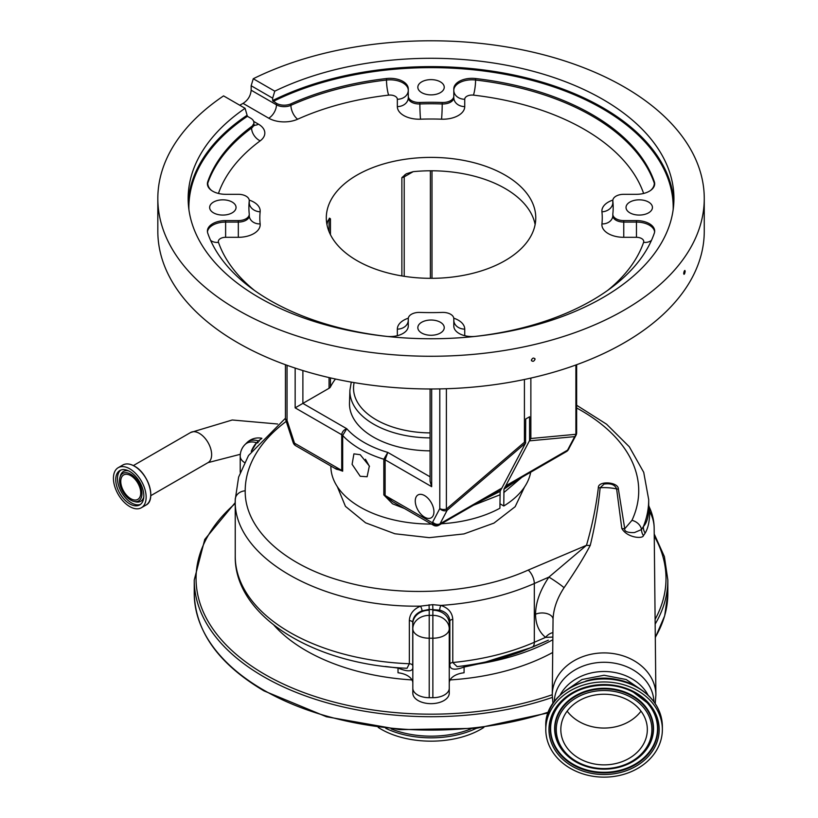 <?xml version="1.0" encoding="UTF-8"?>
<svg xmlns="http://www.w3.org/2000/svg" width="818" height="818" viewBox="0 0 818 818"><rect width="100%" height="100%" fill="white"/><g stroke="black" fill="none" stroke-linecap="round" stroke-linejoin="round"><path stroke-width="1.23" d="M129.786 506.608A23.129 13.354 -120 0 0 141.35 507.753A23.129 13.354 -120 0 0 144.898 489.215A23.129 13.354 -120 0 0 129.786 468.826A23.129 13.354 -120 0 0 118.221 467.681A23.129 13.354 -120 0 0 114.673 486.219A23.129 13.354 -120 0 0 129.786 506.608M129.786 503.929A19.857 11.462 -120 0 0 139.714 504.911A19.857 11.462 -120 0 0 142.751 489A19.857 11.462 -120 0 0 129.786 471.505A19.857 11.462 -120 0 0 119.857 470.524A19.857 11.462 -120 0 0 116.81 486.434A19.857 11.462 -120 0 0 129.786 503.929M130.747 474.215A15.849 9.151 -120 0 0 119.939 477.497A15.849 9.151 -120 0 0 130.747 500.105A15.849 9.151 -120 0 0 133.712 501.352A15.849 9.151 -120 0 0 141.862 491.853A15.849 9.151 -120 0 0 130.747 474.215M130.747 498.683A14.121 8.149 -120 0 0 137.802 499.389A14.121 8.149 -120 0 0 139.97 488.07A14.121 8.149 -120 0 0 130.747 475.636A14.121 8.149 -120 0 0 123.692 474.931A14.121 8.149 -120 0 0 121.524 486.25A14.121 8.149 -120 0 0 130.747 498.683M654.155 527.682A50.092 50.092 0 0 0 649.247 507.037L649.686 511.598C649.696 520.8 648.183 527.988 645.146 533.162A10.931 10.225 37.2 0 1 643.408 526.536C646.905 522.814 648.664 516.598 648.705 507.886L648.705 499.686A206.739 119.356 180 0 1 643.408 526.536L641.496 529.563L634.543 532.528C632.478 532.712 623.878 532.815 624.747 528.755L631.956 520.35A196.76 113.6 0 0 0 638.725 490.8A196.76 113.6 0 0 0 576.639 407.977M286.218 421.382A196.76 113.6 0 0 0 245.206 490.8C244.572 528.817 284.04 565.238 343.039 581.363C401.433 598.142 475.943 593.715 528.234 570.064L586.496 545.299C592.14 525.729 596.077 506.608 598.326 487.906L598.336 487.702C598.081 480.401 618.643 481.863 618.398 489.133L624.747 528.755A10.931 8.599 168.6 0 1 621.803 528.448L616.619 488.919C615.013 484.726 610.841 483.111 604.083 484.072L600.146 487.743C598.326 506.567 595.034 525.759 590.269 545.34C584.205 556.976 575.463 571.097 564.052 587.723A10.931 0.695 34.3 0 0 548.898 577.119L534.318 583.52C506.352 595.76 475.217 603.06 440.892 605.422C448.346 607.979 452.313 612.631 452.783 619.379L452.783 662.508L457.119 666.629C480.739 663.93 502.702 658.715 522.988 650.985L548.336 640.197M524.512 487.027L515.156 506.7L493.97 523.101L463.929 533.929L429.286 537.661L394.889 533.765L365.574 522.814L345.441 506.352L337.302 486.628M430.084 450.851A81.555 47.086 180 0 1 349.48 403.765A81.555 47.086 180 0 1 349.501 402.896L349.91 390.176L351.28 382.118M424.603 495.596A13.211 7.628 -120 0 0 417.998 494.941A13.211 7.628 -120 0 0 415.973 505.524A13.211 7.628 -120 0 0 424.603 517.16A13.211 7.628 -120 0 0 431.198 517.814A13.211 7.628 -120 0 0 433.223 507.232A13.211 7.628 -120 0 0 424.603 495.596M499.921 503.765L503.786 505.994A100.185 57.843 0 0 0 530.678 472.221M519.103 478.949L503.96 489.154L503.786 505.994M503.96 489.154L505.176 486.741A18.211 10.511 60 0 0 505.728 485.841L529.573 440.534L529.573 416.771L525.708 419.01L525.555 443.09L447.16 510.238L446.393 509.072L524.42 442.231L525.708 442.763M503.786 492.61L521.792 477.344M330.861 466.004L330.861 466.229A100.185 57.843 0 0 0 360.206 507.129A100.185 57.843 0 0 0 431.423 524.062M360.206 476.27L352.098 464.327L353.908 453.867L360.206 454.696L369.347 466.025L367.108 476.741L360.206 476.27M287.046 365.298L287.046 420.37L294.163 442.129A5.46 1.524 161.9 0 1 292.834 441.597L293.325 442.957A5.46 1.135 -21.4 0 0 294.552 443.192L341.73 470.432L341.73 434.736C342.067 431.873 343.744 429.869 346.771 428.724L342.681 435.483L342.681 471.178L334.45 468.08M369.491 466.444L365.452 459.256M486.996 497.508L500.135 491.25L501.311 488.97A18.211 10.511 -120 0 0 501.863 488.08L525.555 443.09M500.135 491.25L499.921 508.223A100.185 57.843 0 0 1 441.423 523.755M335.472 379.02A104.735 60.471 0 0 0 330.452 386.924A5.46 3.16 180 0 1 329.061 388.274L295.155 407.855L295.155 368.1M401.873 275.932L401.873 177.629L406.27 173.794L413.172 171.668A104.735 60.471 180 0 1 505.095 188.488A104.735 60.471 180 0 1 535.136 224.551M326.944 224.551A104.735 60.471 180 0 1 327.844 220.932L329.644 218.202L330.452 218.866L330.452 234.694M329.276 218.253L329.644 218.202A5.46 3.16 -120 0 0 329.061 220.226L327.844 220.932M356.985 260.615A104.735 60.471 180 0 1 326.3 217.864A104.735 60.471 180 0 1 390.963 161.995A104.735 60.471 180 0 1 505.095 175.103A104.735 60.471 180 0 1 535.77 217.864A104.735 60.471 180 0 1 471.117 273.723A104.735 60.471 180 0 1 356.985 260.615M529.573 440.534L530.862 438.509L575.903 434.297A5.46 4.908 84.7 0 1 574.676 436.628L529.42 440.861M530.862 378.08L530.862 438.509M524.42 379.491L524.42 442.231M501.311 488.97L439.491 524.665A5.46 4.315 35.5 0 1 432.293 522.722A12.751 7.362 -120 0 0 432.671 522.088L439.798 508.571L439.798 388.908M480.227 501.322L500.095 491.393M473.53 505.217L499.921 494.839M404.47 508.51L392.538 503.796L383.826 494.931L383.826 459.235L387.804 452.415L385.114 459.788L385.114 495.483L432.293 522.722A5.46 3.16 -60 0 0 433.417 525.217L392.65 501.679L385.114 495.483A5.46 3.16 180 0 0 383.826 494.931M514.686 481.741L503.99 489.021M530.637 472.037L505.176 486.741M431.679 388.99L431.679 486.679L430.084 481.291L430.084 388.99M342.681 471.178A5.46 3.16 180 0 0 341.73 470.432L336.443 469.235L295.687 445.698A5.46 3.16 120 0 1 294.552 443.192A12.751 7.362 -120 0 1 294.163 442.129M501.863 488.08L440.043 523.765L447.16 510.238A5.46 4.192 -152.2 0 1 439.798 508.571A5.46 3.16 180 0 0 446.393 509.072L446.393 388.734M532.181 471.148L566.997 451.045A5.46 4.315 35.5 0 0 568.111 450.043L576.005 435.268A5.46 4.192 -152.2 0 1 574.676 436.628L567.549 450.156L505.728 485.841M568.111 450.043L568.111 450.043A5.46 5.46 0 0 1 566.393 451.608A5.46 3.16 -120 0 0 566.997 451.045A18.211 10.511 -120 0 0 567.549 450.156A5.46 4.192 -152.2 0 0 568.888 448.785M253.263 78.743L274.776 91.166L272.65 98.16L251.157 85.747L253.263 78.743A273.222 157.741 180 0 1 624.236 86.984A273.222 157.741 180 0 1 704.257 198.529L704.257 231.249A273.222 157.741 180 0 1 535.596 376.975A273.222 157.741 180 0 1 237.844 342.783A273.222 157.741 180 0 1 157.823 231.249L157.823 198.529A273.222 157.741 180 0 1 223.57 95.89L245.083 108.313L247.404 116.299A242.169 139.817 0 0 0 188.907 209.592M440.381 322.261A13.211 7.628 0 0 0 425.984 320.605A13.211 7.628 0 0 0 417.834 327.65A13.211 7.628 0 0 0 421.699 333.038A13.211 7.628 0 0 0 436.096 334.695A13.211 7.628 0 0 0 444.246 327.65A13.211 7.628 0 0 0 440.381 322.261M232.179 202.056A13.211 7.628 0 0 0 217.792 200.41A13.211 7.628 0 0 0 209.643 207.445A13.211 7.628 0 0 0 213.508 212.844A13.211 7.628 0 0 0 227.895 214.49A13.211 7.628 0 0 0 236.054 207.445A13.211 7.628 0 0 0 232.179 202.056M440.381 81.861A13.211 7.628 0 0 0 425.984 80.205A13.211 7.628 0 0 0 417.834 87.25A13.211 7.628 0 0 0 421.699 92.638A13.211 7.628 0 0 0 436.096 94.295A13.211 7.628 0 0 0 444.246 87.25A13.211 7.628 0 0 0 440.381 81.861M648.572 202.056A13.211 7.628 0 0 0 634.175 200.41A13.211 7.628 0 0 0 626.026 207.445A13.211 7.628 0 0 0 629.901 212.844A13.211 7.628 0 0 0 644.287 214.49A13.211 7.628 0 0 0 652.437 207.445A13.211 7.628 0 0 0 648.572 202.056M683.684 273.447C684.185 270.646 684.686 269.94 685.177 271.32C684.686 274.122 684.185 274.838 683.684 273.447L683.981 274.327M684.881 270.451L685.177 271.32M531.363 360.124C532.6 357.742 533.827 357.456 535.054 359.266C533.827 361.648 532.6 361.934 531.363 360.124L531.577 360.83M534.839 358.55L535.054 359.266M704.257 198.529A273.222 157.741 180 0 1 535.596 344.266A273.222 157.741 180 0 1 237.844 310.063A273.222 157.741 180 0 1 157.823 198.529M239.746 105.225A273.222 157.741 180 0 1 243.069 103.385C247.936 100.246 250.635 95.849 251.157 90.205L276.453 104.816A10.931 6.309 0 0 0 290.911 105.328A227.68 131.453 180 0 1 386.495 80.021A10.931 1.748 -96.6 0 0 388.632 95.133A216.76 125.144 0 0 0 297.64 119.223A21.861 12.618 180 0 1 268.733 118.201L243.069 103.385M612.846 215.39A10.931 6.309 0 0 0 612.825 215.768L612.825 214.285A10.931 6.309 180 0 0 616.026 218.743A10.931 6.309 180 0 0 623.756 220.594L636.465 220.594A18.211 10.511 180 0 1 654.676 231.105A18.211 10.511 180 0 1 654.318 233.171A227.68 131.453 180 0 1 475.585 336.362A18.211 10.511 180 0 1 459.143 333.488A18.211 10.511 180 0 1 453.806 326.045L453.806 318.713A10.931 6.309 180 0 0 442.211 312.415A182.148 105.164 180 0 1 419.869 312.415A10.931 6.309 180 0 0 408.274 318.713L408.274 326.045A18.211 10.511 180 0 1 386.495 336.362A227.68 131.453 180 0 1 270.042 300.4A227.68 131.453 180 0 1 207.752 233.171A18.211 10.511 180 0 1 207.404 231.105A18.211 10.511 180 0 1 225.615 220.594L238.324 220.594A10.931 6.309 180 0 0 249.255 214.285A10.931 6.309 180 0 0 249.234 213.897A182.148 105.164 180 0 1 248.897 207.445A182.148 105.164 180 0 1 249.234 201.003A10.931 6.309 180 0 0 249.255 200.614A10.931 6.309 180 0 0 238.324 194.306L225.615 194.306A18.211 10.511 180 0 1 212.741 191.228A18.211 10.511 180 0 1 207.404 183.784A18.211 10.511 180 0 1 207.752 181.729A227.68 131.453 180 0 1 251.586 126.545A10.931 6.309 180 0 0 253.897 122.659A10.931 6.309 180 0 0 250.697 118.201L247.404 116.299M251.157 85.747L251.157 90.205M397.344 335.687L397.344 329.122A10.931 8.926 -0 0 0 408.274 320.196L408.274 326.045M612.825 214.285A10.931 6.309 180 0 1 612.846 213.897A182.148 105.164 180 0 0 613.183 207.445A182.148 105.164 180 0 0 612.846 201.003A10.931 6.309 180 0 1 612.825 200.614A10.931 6.309 180 0 1 623.756 194.306L636.465 194.306A18.211 10.511 180 0 0 654.676 183.784A18.211 10.511 180 0 0 654.318 181.729A227.68 131.453 180 0 0 475.585 78.538A18.211 10.511 180 0 0 453.806 88.855L453.806 96.187A10.931 6.309 180 0 1 442.211 102.485A182.148 105.164 180 0 0 419.869 102.485A10.931 6.309 180 0 1 411.474 100.645A10.931 6.309 180 0 1 408.274 96.187L408.274 88.855A18.211 10.511 180 0 0 386.495 78.538A227.68 131.453 180 0 0 290.911 103.845A10.931 6.309 180 0 1 276.453 103.334L272.65 100.542A242.895 140.236 180 0 1 602.794 107.69A242.895 140.236 180 0 1 673.827 202.69M453.806 96.187L453.806 90.338A18.211 10.511 180 0 1 475.585 80.021A227.68 131.453 180 0 1 654.318 183.222A18.211 10.511 180 0 1 654.625 184.531M285.441 364.726L285.441 418.141A5.46 3.16 180 0 0 287.046 420.37A5.46 1.524 161.9 0 1 285.717 419.849L292.834 441.597M272.65 98.16L272.65 100.542M274.776 91.166A242.895 140.236 180 0 1 602.794 99.367A242.895 140.236 180 0 1 673.93 198.529A242.895 140.236 180 0 1 523.99 328.079A242.895 140.236 180 0 1 259.286 297.68A242.895 140.236 180 0 1 188.15 198.529A242.895 140.236 180 0 1 245.083 108.313M648.705 508.08L648.705 507.906A10.931 8.988 -0.2 0 0 649.686 511.598A50.092 40.9 0 0 1 654.155 527.6A50.092 40.9 0 0 1 654.165 528.172L655.893 694.86A51.82 42.311 0 0 0 604.083 652.907A51.82 42.311 0 0 0 552.262 694.86L553.05 619.308C553.459 608.807 557.13 598.285 564.052 587.723M645.146 533.162L643.429 535.647C642.784 539.052 627.13 537.907 621.803 528.448M552.702 652.478A176.678 102.005 180 0 1 450.104 679.922M411.975 679.922A176.678 102.005 180 0 1 273.979 625.238M509.093 657.222L464.062 667.069C454.225 670.648 449.491 669.645 449.859 664.052L449.859 620.923C449.348 615.494 445.974 611.905 439.757 610.156L429.194 609.43L422.057 610.872C416.117 613.275 413.008 617.15 412.722 622.498L412.722 665.627C413.806 671.619 408.898 672.416 398.018 668.04L385.227 666.455M461.659 666.087L461.383 666.149A177.598 102.536 0 0 0 552.835 639.748M548.152 640.279L532.058 647.304L485.718 661.956M449.256 687.192L449.256 693.143A18.211 10.511 180 0 1 431.035 703.654A18.211 10.511 180 0 1 412.824 693.143L412.824 628.756A16.391 13.385 0 0 1 429.215 615.371L432.865 615.371L432.865 610.228A34.612 19.98 180 0 1 432.896 609.328L432.691 604.655L440.892 605.422A3.64 1.135 -72.8 0 0 439.757 610.156M391.178 728.91A69.53 40.143 0 0 0 470.902 728.91M378.202 727.406A70.491 40.695 0 0 0 381.198 729.247A70.491 40.695 0 0 0 483.878 727.406M452.783 619.379A3.64 2.106 0 0 0 449.859 620.923A18.211 10.511 0 0 0 449.256 623.613L449.256 688.245A16.391 9.468 180 0 1 432.865 697.703L429.215 697.703A16.391 9.468 180 0 1 412.824 688.245M552.866 637.079L545.555 637.386C538.96 631.874 535.626 624.154 535.545 614.236C535.688 602.508 540.136 590.146 548.898 577.119L586.496 545.299A10.931 8.579 14.3 0 0 590.269 545.34M464.113 665.862L464.062 672.774A18.211 10.511 0 0 0 449.256 683.102L449.256 628.756A16.391 9.468 180 0 1 432.865 638.214L429.215 638.214L429.215 697.703M412.824 683.102A18.211 10.511 0 0 0 398.018 672.774L398.018 668.04A3.64 0.583 -84.2 0 0 398.008 667.703M552.907 632.641A10.931 8.282 -50.8 0 0 545.555 637.386L534.318 642.283A10.931 5.368 66.5 0 1 532.201 647.212A3.64 1.616 -113.6 0 0 532.058 647.304M407.027 668.265L409.348 663.746L409.348 620.617C409.644 614.052 413.356 609.226 420.493 606.138C321.423 607.886 232.741 557.16 235.236 499.686L235.236 556.209A186.698 107.792 0 0 0 409.348 663.746A3.64 2.106 180 0 1 412.722 665.627M261.883 438.305A16.391 16.391 0 0 0 246.842 442.732L246.842 442.732A16.391 11.595 45 0 1 258.386 440.922L261.555 438.663M258.222 442.385A3.64 2.618 43 0 1 257.149 442.221L258.386 440.922A3.64 2.597 43.8 0 0 259.347 441.096M252.22 450.002A3.64 1.002 21 0 1 252.148 449.982L256.637 442.773A209.919 121.197 180 0 1 257.149 442.221L256.637 442.773A3.64 2.628 42.7 0 0 257.752 442.927M422.057 610.872A3.64 0.93 -111.3 0 0 420.493 606.138L432.691 604.655M643.429 535.647A10.931 10.215 54 0 1 641.496 529.563A10.931 8.62 25 0 0 631.956 520.35M251.249 451.372A16.391 6.697 -71.6 0 1 256.607 442.763A16.391 11.595 45 0 0 245.022 444.552L245.022 444.552A16.391 16.391 0 0 0 240.216 456.147L240.216 472.313M585.576 681.169A47.904 39.111 0 0 1 604.083 678.132A47.904 39.111 0 0 1 622.58 681.169M635.954 689.707A58.282 47.587 180 0 0 576.342 687.693A58.282 47.587 180 0 0 545.79 729.554A58.282 47.587 180 0 0 572.201 769.39A58.282 47.587 180 0 0 631.823 771.405A58.282 47.587 180 0 0 662.365 729.554A58.282 47.587 180 0 0 635.954 689.707M604.083 764.871A43.262 35.317 180 0 0 647.335 729.554A43.262 35.317 180 0 0 604.083 694.226A43.262 35.317 180 0 0 560.821 729.554A43.262 35.317 180 0 0 604.083 764.871M567.15 711.149A43.262 35.317 180 0 0 604.083 728.061A43.262 35.317 180 0 0 641.005 711.149M240.318 454.297L208.028 462.63A17.393 10.041 -120 0 0 211.637 454.665A17.393 10.041 -120 0 0 199.336 433.356A17.393 10.041 -120 0 0 190.635 432.497L232.261 419.992L277.619 424M150.185 499.082A23.016 13.282 -120 0 0 134.51 466.199M122.823 465.023C126.095 463.254 129.98 463.632 134.489 466.158C148.487 473.387 156.463 500.248 145.962 505.095A23.129 13.354 -120 0 0 149.51 486.557A23.129 13.354 -120 0 0 134.397 466.168A23.129 13.354 -120 0 0 122.823 465.023L118.221 467.681M134.438 466.148A23.016 13.282 -120 0 0 130.144 464.358M120.767 470.084A19.857 11.462 -120 0 0 118.804 486.219A19.857 11.462 -120 0 0 131.524 502.927A19.857 11.462 -120 0 0 140.543 504.348M128.661 470.912A17.198 9.928 -120 0 0 120.379 475.892L119.939 477.497M133.712 501.352L135.328 501.771A17.198 9.928 -120 0 0 143.774 497.099M245.206 490.8A10.931 8.926 180 0 0 235.236 499.686L238.621 477.078L248.508 455.534L285.441 418.243M430.084 437.896A81.146 46.851 180 0 1 349.889 391.045A81.146 46.851 180 0 1 349.91 390.176M354.133 382.609A77.505 44.745 0 0 0 353.529 388.151A77.505 44.745 0 0 0 430.084 432.896M431.679 486.679L385.114 459.788A5.46 3.16 180 0 0 383.826 459.235A100.185 57.843 180 0 1 360.206 449.123A100.185 57.843 180 0 1 342.681 435.483A5.46 3.16 180 0 0 341.73 434.736L295.155 407.855M302.885 370.554L302.885 403.397L346.771 428.724A94.714 54.683 0 0 0 387.804 452.415L430.084 476.833M330.452 377.906L330.452 386.924M432.671 522.088A5.46 4.192 -152.2 0 0 440.043 523.765A18.211 10.511 60 0 1 439.491 524.665A5.46 3.16 -120 0 1 438.888 525.217L473.755 505.084M430.391 278.325L430.391 170.778M413.172 171.668L404.215 176.831L404.215 276.31M404.798 174.807A5.46 3.16 60 0 0 404.215 176.831A5.46 3.16 180 0 1 401.873 177.629M330.452 218.866A5.46 3.16 180 0 1 329.061 220.226L329.061 231.647M329.061 388.274L329.061 377.589M576.639 364.726L576.639 432.722A5.46 3.16 180 0 1 575.903 434.297L575.903 364.992M253.682 121.412L258.427 124.152A21.861 12.618 180 0 1 260.196 140.839A216.76 125.144 0 0 0 218.478 193.375A7.29 4.202 0 0 0 218.447 193.457M249.214 200.083A21.861 12.618 180 0 1 260.144 211.801A171.218 98.855 0 0 0 260.144 223.917A21.861 12.618 180 0 1 238.324 237.312L225.615 237.312A7.29 4.202 0 0 0 218.478 242.343A216.76 125.144 0 0 0 254.429 290.41M397.344 329.122A21.861 12.618 180 0 1 408.315 318.182M453.765 318.182A21.861 12.618 180 0 1 464.736 329.122L464.736 335.687M607.651 290.41A216.76 125.144 0 0 0 643.602 242.343A7.29 4.202 0 0 0 641.609 238.549A7.29 4.202 0 0 0 636.465 237.312L623.756 237.312A21.861 12.618 180 0 1 608.295 233.621A21.861 12.618 180 0 1 601.936 223.917A171.218 98.855 0 0 0 601.936 211.801A21.861 12.618 180 0 1 612.866 200.083M643.633 193.457A7.29 4.202 0 0 0 643.602 193.375A216.76 125.144 0 0 0 473.448 95.133A7.29 4.202 0 0 0 464.736 99.264L464.736 106.596A21.861 12.618 180 0 1 441.536 119.193A171.218 98.855 0 0 0 420.544 119.193A21.861 12.618 180 0 1 403.744 115.522A21.861 12.618 180 0 1 397.344 106.596L397.344 99.264A7.29 4.202 0 0 0 395.206 96.289A7.29 4.202 0 0 0 388.632 95.133M386.495 78.538L386.495 80.021A18.211 10.511 180 0 1 402.937 82.904A18.211 10.511 180 0 1 408.274 90.338A10.931 8.926 -0 0 1 397.344 99.264M397.344 106.596A10.931 8.926 -0 0 0 408.274 97.679A10.931 6.309 0 0 0 411.474 102.138A10.931 6.309 0 0 0 419.869 103.968A10.931 0.552 -92 0 0 420.544 119.193M612.825 215.901A10.931 8.906 6.1 0 1 612.805 216.156L612.825 215.768A10.931 6.309 0 0 0 616.026 220.236A10.931 6.309 0 0 0 623.756 222.077L623.756 237.312M623.756 220.594L623.756 222.077L636.465 222.077L636.465 237.312M636.465 220.594L636.465 222.077A18.211 10.511 180 0 1 649.339 225.165A18.211 10.511 180 0 1 654.625 231.852M254.03 125.103A10.931 6.309 120 0 0 258.427 124.152M207.455 184.531A18.211 10.511 180 0 1 207.752 183.222A227.68 131.453 180 0 1 251.586 128.037A10.931 6.309 0 0 0 253.897 124.152L254.286 125.696L252.966 124.694M251.586 126.545L251.586 128.037A10.931 7.035 -126.5 0 0 260.196 140.839M207.752 181.729L207.752 183.222A10.931 8.753 -160.9 0 0 211.565 190.471M217.752 193.273A10.931 8.753 -160.9 0 0 218.478 193.375M248.897 208.191A182.148 105.164 180 0 1 249.234 202.486A10.931 6.309 0 0 0 249.255 202.097A10.931 6.309 0 0 0 249.234 201.719M249.234 201.003L249.234 202.486A10.931 8.906 -173.9 0 0 260.144 211.801M249.255 215.901A10.931 8.906 173.9 0 0 249.275 216.156A10.931 8.906 173.9 0 0 260.144 223.917M207.455 231.852A18.211 10.511 180 0 1 225.615 222.077L238.324 222.077A10.931 6.309 0 0 0 249.255 215.768L249.275 216.156M238.324 220.594L238.324 237.312M225.615 220.594L225.615 237.312M210.625 240.4A10.931 8.753 160.9 0 0 218.478 242.343M453.918 321.464L453.806 320.196A10.931 8.926 180 0 0 464.736 329.122M651.455 240.4A10.931 8.753 19.1 0 1 643.602 242.343M612.805 216.156A10.931 8.906 6.1 0 1 601.936 223.917M612.846 201.719A10.931 6.309 0 0 0 612.825 202.097A10.931 6.309 0 0 0 612.846 202.486A182.148 105.164 180 0 1 613.183 208.191M612.846 201.003L612.846 202.486A10.931 8.906 -6.1 0 1 601.936 211.801M654.318 181.729L654.318 183.222A10.931 8.753 -19.1 0 1 650.514 190.471M644.328 193.273A10.931 8.753 -19.1 0 1 643.602 193.375M475.585 78.538L475.585 80.021A10.931 1.748 -83.4 0 1 473.448 95.133M453.806 90.338A10.931 8.926 180 0 0 464.736 99.264M419.869 102.485L419.869 103.968A182.148 105.164 180 0 1 442.211 103.968A10.931 6.309 0 0 0 453.806 97.679A10.931 8.926 180 0 0 464.736 106.596M442.211 102.485L442.211 103.968A10.931 0.552 -88 0 1 441.536 119.193M290.911 103.845L290.911 105.328A10.931 5.491 -114.3 0 0 297.64 119.223M276.453 103.334L276.453 104.816A10.931 6.309 -60 0 1 268.733 118.201M673.173 209.592A242.169 139.817 0 0 0 602.273 108.59A242.169 139.817 0 0 0 273.171 101.432M188.252 202.69A242.895 140.236 180 0 1 246.893 115.41M598.336 487.702A10.931 8.937 3.5 0 0 600.146 487.743A50.092 40.9 0 0 1 604.083 487.62A50.092 40.9 0 0 1 616.619 488.919A10.931 8.896 176.5 0 0 618.398 489.133M554.246 701.721A49.857 40.716 0 0 1 604.083 662.283A49.857 40.716 0 0 1 653.919 701.721M235.236 503.52A234.971 135.655 0 0 0 264.889 674.441A234.971 135.655 0 0 0 552.262 694.727M655.116 619.349A234.971 135.655 0 0 0 654.247 536.138M235.236 502.61L204.766 539.42L194.244 580.003A236.791 136.708 0 0 0 263.601 676.67A236.791 136.708 0 0 0 552.303 697.427M655.157 624.114A236.791 136.708 0 0 0 667.836 580.003L664.4 556.639L654.226 534.001M548.213 712.887L476.342 728.327L399.716 729.656L326.372 716.732L263.979 690.883C218.559 663.96 195.308 631.455 194.244 593.387A236.791 136.708 0 0 0 263.601 690.055A236.791 136.708 0 0 0 548.52 712.079M655.3 637.273A236.791 136.708 0 0 0 667.836 593.387L667.836 580.003M385.779 728.337A70.491 40.695 0 0 0 476.301 728.337M528.234 570.064A10.931 5.317 -113.9 0 1 534.318 583.52L534.318 642.283A186.698 107.792 0 0 1 452.783 662.508A3.64 2.106 0 0 0 449.859 664.052M429.061 604.768L429.194 609.43A34.612 19.98 180 0 1 429.215 610.228A16.391 13.385 0 0 0 412.824 623.613A18.211 10.511 0 0 0 412.722 622.498A3.64 2.106 180 0 0 409.348 620.617M535.545 614.236A10.931 6.309 180 0 1 546.935 613.602A10.931 6.309 180 0 1 553.05 619.195M449.256 623.613A16.391 13.385 180 0 0 432.865 610.228M244.521 462.538A16.391 9.468 180 0 1 240.216 456.147M432.865 697.703L432.865 615.371A16.391 13.385 180 0 1 449.256 628.756M429.215 610.228L429.215 638.214A16.391 9.468 180 0 1 412.824 628.756M560.074 695.157A47.904 39.111 0 0 1 604.083 671.506A47.904 39.111 0 0 1 648.081 695.157M635.954 686.711A58.282 47.587 180 0 0 576.342 684.697A58.282 47.587 180 0 0 545.79 726.548C543.765 689.871 599.85 665.157 635.852 686.425C652.907 696.077 661.742 709.451 662.365 726.548A58.282 47.587 180 0 0 635.954 686.711M634.216 691.885A55.103 44.99 180 0 0 557.948 704.942A55.103 44.99 180 0 0 573.939 767.212A55.103 44.99 180 0 0 650.208 754.155A55.103 44.99 180 0 0 634.216 691.885M633.49 692.284A53.763 43.896 180 0 0 561.076 702.682A53.763 43.896 180 0 0 574.676 765.791A53.763 43.896 180 0 0 643.316 759.053A53.763 43.896 180 0 0 647.079 702.682A53.763 43.896 180 0 0 633.49 692.284M561.199 702.56A53.467 43.661 180 0 0 574.839 765.188A53.467 43.661 180 0 0 643.03 758.542A53.467 43.661 180 0 0 646.956 702.56M643.5 753A49.448 40.368 180 0 0 643.623 752.867A49.448 40.368 180 0 0 631.118 694.84A49.448 40.368 180 0 0 567.999 701.036A49.448 40.368 180 0 0 564.532 752.867A49.448 40.368 180 0 0 564.655 753M577.201 762.632A49.152 40.133 180 0 0 643.388 753.122A49.152 40.133 180 0 0 630.964 695.443A49.152 40.133 180 0 0 568.213 701.599A49.152 40.133 180 0 0 564.768 753.122A49.152 40.133 180 0 0 577.201 762.632M630.228 696.875A47.812 39.039 180 0 0 564.052 708.204A47.812 39.039 180 0 0 577.927 762.233A47.812 39.039 180 0 0 644.103 750.904A47.812 39.039 180 0 0 630.228 696.875M208.028 462.63L150.768 495.688M190.635 432.497L133.375 465.565M145.962 505.095L141.35 507.753M648.705 499.686L643.725 472.334L629.308 446.781L606.557 424.184L576.639 405.258M473.745 505.084L485.033 498.407M516.618 480.309L531.516 471.73M566.393 451.608L531.526 471.741M576.005 435.268A5.46 5.46 0 0 0 576.639 432.722M431.996 170.778L431.996 278.325M433.417 525.217A5.46 5.46 0 0 0 438.888 525.217M249.255 200.614L249.275 203.293M408.274 320.196L408.162 321.464M612.825 200.614L612.794 203.293M293.325 442.957A5.46 5.46 0 0 0 295.687 445.698M285.441 418.141A5.46 5.46 0 0 0 285.717 419.849M253.897 124.152L253.897 122.659M249.255 215.768L249.255 214.285M655.218 703.572L655.893 694.86M649.247 507.037L648.582 505.095M667.836 593.387L664.676 615.811L655.3 637.59M194.244 593.387L194.244 580.003M407.047 668.265C314.787 664.83 234.275 616.639 235.236 556.209M552.937 703.572L552.262 694.86M643.694 691.435L626.179 679.513L604.083 675.259L581.987 679.513L564.471 691.435M545.79 726.548L545.79 729.554M662.365 726.548L662.365 729.554M561.076 702.682C576.956 684.502 610.913 679.605 633.531 692.325L647.079 702.682M564.532 752.867L577.242 762.673C602.304 773.654 624.349 770.474 643.388 753.122L643.623 752.867M246.842 442.732L245.022 444.552"/></g></svg>

